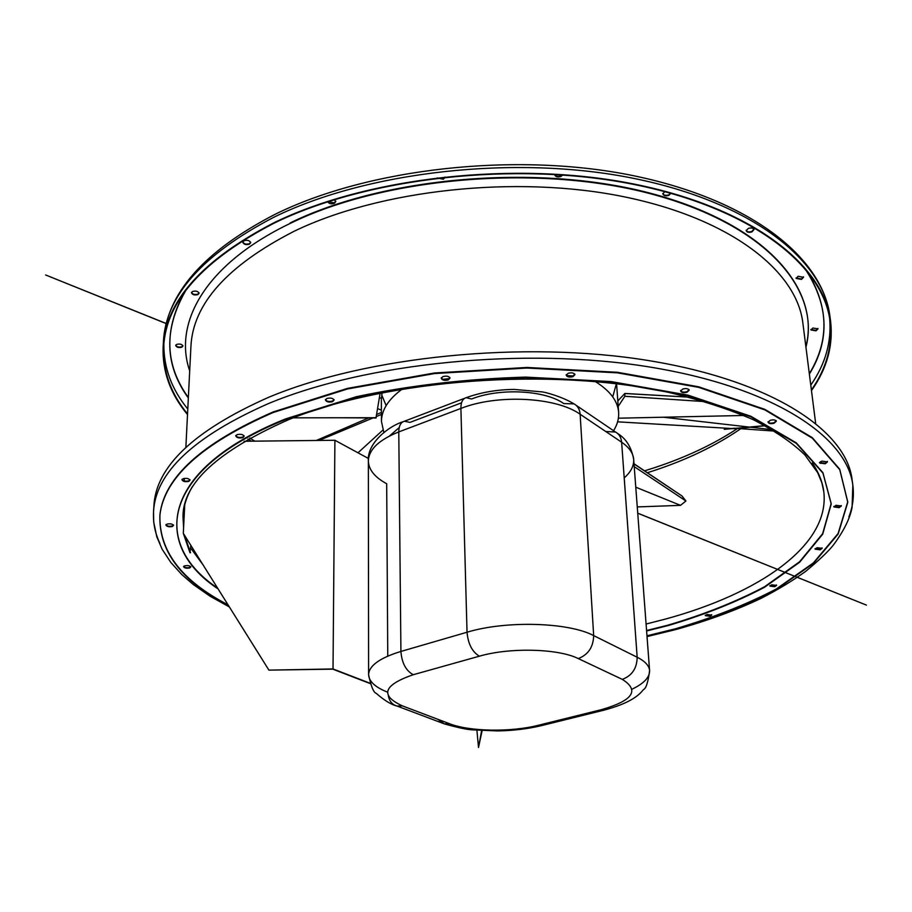<?xml version="1.0" encoding="UTF-8"?>
<svg xmlns="http://www.w3.org/2000/svg" width="912" height="912" viewBox="0 0 912 912"><rect width="100%" height="100%" fill="white"/><g stroke="black" fill="none" stroke-linecap="round" stroke-linejoin="round"><path stroke-width="1.37" d="M613.548 430.703C617.333 424.707 619.031 418.585 618.632 412.327C617.732 400.938 609.946 390.667 595.262 381.535M381.604 397.666L382.06 392.673M441.248 377.762C442.206 379.711 444.543 380.236 448.248 379.358L449.958 377.591M448.259 379.928C444.554 380.806 442.217 380.281 441.26 378.332L442.97 376.576C446.686 375.687 449.023 376.211 449.969 378.161L448.259 379.928M444.988 177.099L443.426 178.718L437.327 177.977M445.045 177.202L443.437 179.219L437.008 178.011M566.192 374.661C567.093 376.474 569.339 376.952 572.93 376.075L574.879 374.114M572.964 376.645C569.373 377.511 567.127 377.044 566.227 375.231L568.176 373.282C571.767 372.404 574.013 372.871 574.913 374.684L572.964 376.645M562.362 174.91L560.971 175.936C557.734 176.905 555.625 176.392 554.621 174.409M562.681 174.933L561.005 176.438C557.631 177.418 555.511 176.86 554.633 174.762L554.656 174.409M680.58 390.496C681.412 392.126 683.544 392.513 686.964 391.681L689.096 389.652M687.01 392.24C683.59 393.072 681.469 392.684 680.637 391.054L682.769 389.025C686.189 388.193 688.321 388.58 689.153 390.211L687.01 392.24M670.73 193.184L668.849 194.849C665.646 195.784 663.628 195.305 662.807 193.424M670.879 193.23L668.895 195.339C665.692 196.274 663.674 195.795 662.853 193.914L664.825 191.588M768.029 421.72C768.793 423.145 770.788 423.476 774.014 422.712L776.249 420.717M774.071 423.248C770.845 424.012 768.85 423.681 768.086 422.256L770.309 420.272C773.547 419.497 775.542 419.828 776.306 421.253L774.071 423.248M753.928 229.129L751.864 231.42C748.832 232.286 746.928 231.887 746.176 230.223M751.921 231.91C748.889 232.765 746.985 232.366 746.233 230.713L748.285 228.422C751.328 227.555 753.221 227.954 753.985 229.619L751.921 231.91M819.523 462.43L825.132 463.273L827.366 461.415M825.2 463.786L819.592 462.954L821.815 461.096L827.435 461.928L825.2 463.786M803.472 276.826L801.409 278.969L796.062 277.943M801.466 279.437L796.119 278.411L798.171 276.279L803.529 277.294L801.466 279.437M833.83 506.445L839.108 507.175L841.24 505.51M839.177 507.676L833.887 506.947L836.019 505.282L841.309 506L839.177 507.676M817.927 328.445L815.944 330.383L810.893 329.483M816.001 330.828L810.95 329.939L812.923 328.001L817.984 328.89L816.001 330.828M815.054 548.682L820.082 549.343L822.065 547.873M820.139 549.822L815.123 549.161L817.095 547.69L822.122 548.34L820.139 549.822M769.865 585.641L774.698 586.256L776.5 584.957M774.744 586.712L769.91 586.097L771.712 584.797L776.557 585.424L774.744 586.712M705.284 615.201L710.003 615.817L711.645 614.665M710.049 616.261L705.329 615.646L706.948 614.494L711.679 615.11L710.049 616.261M183.654 566.272C184.555 567.663 186.572 568.062 189.73 567.469L190.768 566.557M189.707 567.948C186.55 568.541 184.532 568.142 183.631 566.751L184.657 565.85C187.815 565.258 189.844 565.657 190.745 567.047L189.707 567.948M165.961 524.594C166.919 526.167 169.073 526.623 172.425 525.973L173.497 524.981M172.402 526.475C169.051 527.125 166.896 526.669 165.938 525.107L166.999 524.115C170.362 523.465 172.516 523.921 173.474 525.483L172.402 526.475M182.902 345.591L181.876 346.742C178.672 347.483 176.632 346.936 175.742 345.078M181.853 347.198C178.649 347.939 176.609 347.392 175.72 345.534L176.746 344.394C179.938 343.653 181.99 344.2 182.879 346.047L181.853 347.198M182.035 479.29C183.027 481.046 185.296 481.559 188.841 480.829L189.992 479.701M188.807 481.354C185.273 482.083 183.004 481.57 182.001 479.815L183.152 478.697C186.698 477.968 188.966 478.481 189.958 480.236L188.807 481.354M199.055 292.832L197.95 294.12C194.587 294.941 192.443 294.325 191.52 292.273M197.927 294.599C194.564 295.42 192.421 294.804 191.486 292.752L192.592 291.464C195.955 290.643 198.098 291.259 199.033 293.299L197.927 294.599M235.809 435.412C236.812 437.315 239.161 437.863 242.843 437.065L244.131 435.765M242.82 437.612C239.138 438.41 236.789 437.863 235.786 435.959L237.063 434.659C240.757 433.861 243.094 434.408 244.108 436.312L242.82 437.612M250.675 242.216L249.455 243.709C245.966 244.61 243.755 243.949 242.809 241.737M249.432 244.199C245.944 245.1 243.732 244.439 242.797 242.227L244.017 240.734C247.505 239.833 249.717 240.494 250.663 242.706L249.432 244.199M325.47 399.433C326.462 401.405 328.822 401.964 332.561 401.109L334.054 399.581M332.561 401.668C328.822 402.523 326.45 401.964 325.459 399.992L326.929 398.464C330.68 397.609 333.051 398.168 334.043 400.14L332.561 401.668M335.764 201.107L334.362 202.852L327.898 201.7M334.214 199.682L335.753 201.598L334.351 203.353C331.216 204.299 328.993 203.764 327.704 201.757M187.541 413.945C170.715 393.494 162.758 371.127 163.67 346.834C165.904 301.553 202.578 260.399 273.68 223.372C366.692 177.601 515.736 160.637 633.623 184.384C751.784 208.061 823.251 265.415 830.045 321.241C832.827 345.386 826.614 368.3 811.395 389.983M159.942 543.472C155.108 533.395 152.977 522.907 153.535 512.031L153.866 506.331C155.644 466.83 193.868 430.51 268.516 397.358C366.305 356.318 524.172 340.244 648.227 360.514C772.578 380.726 846.325 430.84 852.07 479.507L852.389 482.345M244.074 441.271L334.909 440.268L333.017 668.952L268.915 670.126L183.312 533.349L184.703 505.316M187.507 414.55C170.339 393.916 162.211 371.309 163.134 346.731C165.368 301.393 202.088 260.182 273.269 223.098C366.419 177.236 515.713 160.227 633.806 184.019C752.172 207.742 823.764 265.175 830.581 321.092C833.386 345.523 827.013 368.687 811.475 390.575M183.312 533.349L189.981 552.74L190.87 545.239M634.022 463.946L681.982 495.968L685.915 500.996L680.512 505.351L637.26 506.935M634.228 466.648L685.915 500.996M635.778 487.202L680.512 505.351M617.812 400.938L624.868 393.46L624.857 396.287L618.199 406.399M624.788 393.505L688.845 397.142M772.339 429.734L663.412 417.229M624.857 396.287L705.101 401.633M618.404 418.198L743.873 415.473M376.018 417.707L380.156 393.061M376.166 417.707L293.276 417.844M381.444 418.642L381.41 412.566M318.995 440.439L372.997 417.947M376.36 416.545L380.635 414.766M382.926 430.042L357.983 452.797M402.397 388.945C388.455 399.182 381.478 410.012 381.455 421.447L383.838 432.413M624.207 477.899C630.887 472.017 634.045 465.85 633.68 459.386C633.167 453.104 629.143 447.382 621.631 442.206L580.135 414.253C556.286 397.039 497.291 393.961 460.902 408.428L398.783 431.912C378.902 439.869 368.767 449.559 368.357 460.97C368.665 469.714 374.775 477.307 386.688 483.736L387.76 656.127M190.517 552.729L184.395 534.865M370.192 683.578L332.766 669.146L268.915 670.126M481.627 730.603L478.504 747.475L476.908 730.273M482.117 730.637L478.504 747.475M334.909 440.268L368.448 458.485M333.017 668.952L370.067 683.248M612.727 396.88L616.375 383.758M187.792 409.032C171.627 389.253 163.647 367.661 163.864 344.246M188.339 397.974C164.57 365.131 163.636 329.449 185.535 290.917M185.866 447.347L190.916 346.617C192.842 304.015 227.248 265.563 294.12 231.272C380.156 189.65 516.146 174.716 623.626 196.696C731.356 218.641 796.928 271.377 802.868 323.11L815.624 423.145M189.696 370.853C173.041 322.905 205.36 264.081 290.13 223.451C385.947 176.392 543.05 163.681 655.511 195.111C768.394 226.37 820.595 290.985 805.946 347.176M330.577 401.542L333.268 400.744M442.719 379.335L449.479 378.605M566.705 375.584L573.226 375.949M667.698 625.222L646.574 630.534M217.706 588.183C151.153 543.791 160.501 469.007 285.787 418.836L356.33 396.709C410.047 385.388 466.477 378.856 525.631 377.101L611.063 381.569L687.91 395.113L750.77 416.225L796.222 442.81L822.898 472.621L831.174 503.504L822.635 533.691L799.573 561.781L764.484 586.792C736.098 601.738 703.984 614.517 668.131 625.108M228.137 604.873C181.317 580.693 158.585 550.552 159.953 514.436C164.365 477.204 202.076 443.05 273.076 411.985L347.518 388.375L434.374 372.997L526.897 367.456L617.424 372.278L698.66 386.802L764.803 409.34L812.261 437.635L839.713 469.224L847.727 501.817L838.094 533.531L813.356 562.943L776.215 589.038C746.312 604.61 712.614 617.88 675.108 628.881L646.973 635.789M229.482 607.027L210.227 596.311L193.287 584.535L181.762 574.537L170.726 562.316L162.131 549.206L156.818 536.872L153.718 522.166L153.535 512.031C155.302 472.758 193.572 436.62 268.345 403.617C366.305 362.771 524.468 346.72 648.74 366.863C773.319 386.939 847.134 436.78 852.834 485.173C854.225 495.968 852.891 506.582 848.855 517.001M228.57 605.568C181.545 581.411 158.654 551.27 159.896 515.132C164.206 477.842 201.928 443.654 273.064 412.543L347.518 388.945L434.386 373.567L526.919 368.026L617.47 372.848L698.706 387.361L764.86 409.887L812.33 438.17L839.781 469.737L847.784 502.318L838.162 534.022L813.413 563.411L776.26 589.494C746.358 605.055 712.66 618.325 675.154 629.314L647.007 636.223M812.307 462.965C818.759 472.45 822.59 482.026 823.798 491.671C830.239 545.604 758.51 593.883 665.087 619.168L646.084 624.036M218.253 589.049C151.107 544.703 160.09 469.691 285.775 419.395L356.33 397.267C410.047 385.958 466.488 379.426 525.654 377.671L611.108 382.139L687.956 395.671L750.827 416.773L796.29 443.346L822.966 473.134L831.242 504.005L822.704 534.181L799.63 562.259L764.541 587.248C736.144 602.194 704.018 614.962 668.165 625.552L646.608 630.979M203.615 565.634L190.733 548.146M183.597 527.729L182.981 516.283C183.437 506.57 186.527 496.744 192.238 486.791M740.327 429.028L740.327 429.028C715.544 445.979 686.485 459.933 653.14 470.866L647.372 472.724M251.336 441.191L248.03 438.968M290.141 222.961C385.947 175.879 543.016 163.168 655.466 194.609C768.326 225.88 820.526 290.518 805.889 346.731M163.328 344.143L163.442 341.533C165.688 296.024 202.35 254.665 273.418 217.455C366.43 171.456 515.44 154.424 633.338 178.307C751.522 202.145 823.023 259.806 829.874 315.94L830.194 318.516M805.718 269.211C828.746 305.155 829.943 339.982 809.32 373.681M188.362 397.529C165.22 365.518 163.75 330.703 183.95 293.094M711.098 615.383L709.411 615.953M803.962 267.159C828.757 303.89 830.558 339.549 809.377 374.114M829.658 318.664C831.676 341.989 825.383 364.139 810.779 385.103M382.014 395.694L386.152 405.589M461.54 402.808L409.967 422.404L404.438 421.23C400.767 422.267 398.886 425.824 398.783 431.912L400.915 651.442L467.035 632.233C505.841 620.377 568.632 622.212 593.666 635.596L637.169 657.233C645.046 661.223 649.184 665.692 649.595 670.628C649.789 677.263 643.997 683.419 632.233 689.107M387.509 692.14C375.22 687.26 368.915 681.424 368.596 674.652C369.018 665.669 379.791 657.94 400.915 651.442C401.782 662.876 405.886 670.639 413.227 674.72C383.336 685.083 379.723 695.457 402.374 705.865L449.57 723.74C469.771 731.652 510.891 732.302 538.331 725.291L601.35 709.673C632.962 700.576 639.928 690.475 622.269 679.36L578.265 658.578C558.383 648.546 509.774 647.269 479.404 656.184L413.227 674.72M466.18 397.689C480.772 392.388 496.766 389.629 514.174 389.413L542.195 391.898C545.809 392.331 562.305 396.731 574.001 403.856L563.81 403.594C545.023 390.119 499.765 387.748 471.561 399L466.18 397.689C462.658 398.658 460.891 402.238 460.902 408.428L467.035 632.233C468.084 643.918 472.211 651.898 479.404 656.184M574.001 403.856C577.684 405.863 579.736 409.328 580.135 414.253L593.666 635.596C593.336 647.087 588.194 654.759 578.265 658.578M605.762 431.524L615.475 432.014C619.123 434.021 621.175 437.418 621.631 442.206L637.169 657.233C636.964 668.371 631.993 675.746 622.269 679.36M389.447 436.027L399.217 427.58M607.62 707.951L603.938 710.174L601.35 709.673M544.703 723.706L541.01 725.747L538.331 725.291M437.76 719.26L444.361 723.889L449.57 723.74M402.374 705.865L397.096 706.059C392.491 704.873 389.572 701.51 388.341 695.959M618.632 412.327L616.569 383.792M381.706 398.042L379.369 397.928M820.766 463.444L820.538 461.654M647.03 636.587L675.986 629.508C706.994 620.924 735.346 610.55 761.018 598.386C777.434 589.984 792.368 580.944 805.809 571.277C819.101 560.219 828.278 551.486 833.34 545.091C843.782 531.035 850.03 518.449 852.093 507.323L852.834 485.173L852.07 479.507M823.798 491.671L821.837 482.699L817.654 472.61L805.011 455.099C793.178 443.369 776.123 431.65 753.859 419.976C729.269 409.214 700.849 400.015 668.576 392.388C551.566 366.841 387.269 379.221 288.215 419.839C218.139 450.893 183.061 483.041 182.981 516.283M644.579 470.854L654.292 467.765C685.653 457.425 713.241 444.452 737.044 428.834L737.056 428.822M830.581 321.092L829.874 315.94C822.043 256.58 749.39 199.375 632.438 175.492C515.485 151.643 368.072 168.378 275.23 214.24C203.764 251.188 166.497 293.618 163.442 341.533L163.134 346.731M254.767 441.157L249.808 437.977M184.19 480.943L184.315 478.401M634.011 463.763L681.982 495.968M381.398 410.138L377.636 408.622L381.398 410.161M166.269 323.521L45.6 274.957L166.246 323.612M637.739 513.228L866.4 605.101L637.727 513.171M624.868 393.46L679.953 396.629M617.606 421.834L735.311 428.731L765.248 425.744M765.054 425.63L724.253 429.347L734.24 428.241L774.63 431.102M376.086 417.981L339.332 417.776M381.41 412.418L376.69 414.447M368.676 417.913L316.339 440.473M381.455 421.447L381.341 398.031M402.899 421.823C390.119 425.494 366.886 442.491 368.357 460.97L368.596 674.652C371.024 686.36 373.589 692.596 376.268 693.371C384.374 700.473 391.316 704.702 397.096 706.059L444.361 723.889C457.801 727.662 467.195 729.646 472.553 729.862L497.735 730.934C513.262 730.626 527.683 728.893 541.01 725.747L603.938 710.174C628.744 703.551 638.48 696.061 643.439 689.586C646.027 688.64 648.079 682.313 649.595 670.628L633.68 459.386C631.514 447.336 626.145 438.672 617.561 433.428M404.438 421.23L464.698 398.248M576.11 405.281L615.475 432.014"/></g></svg>
